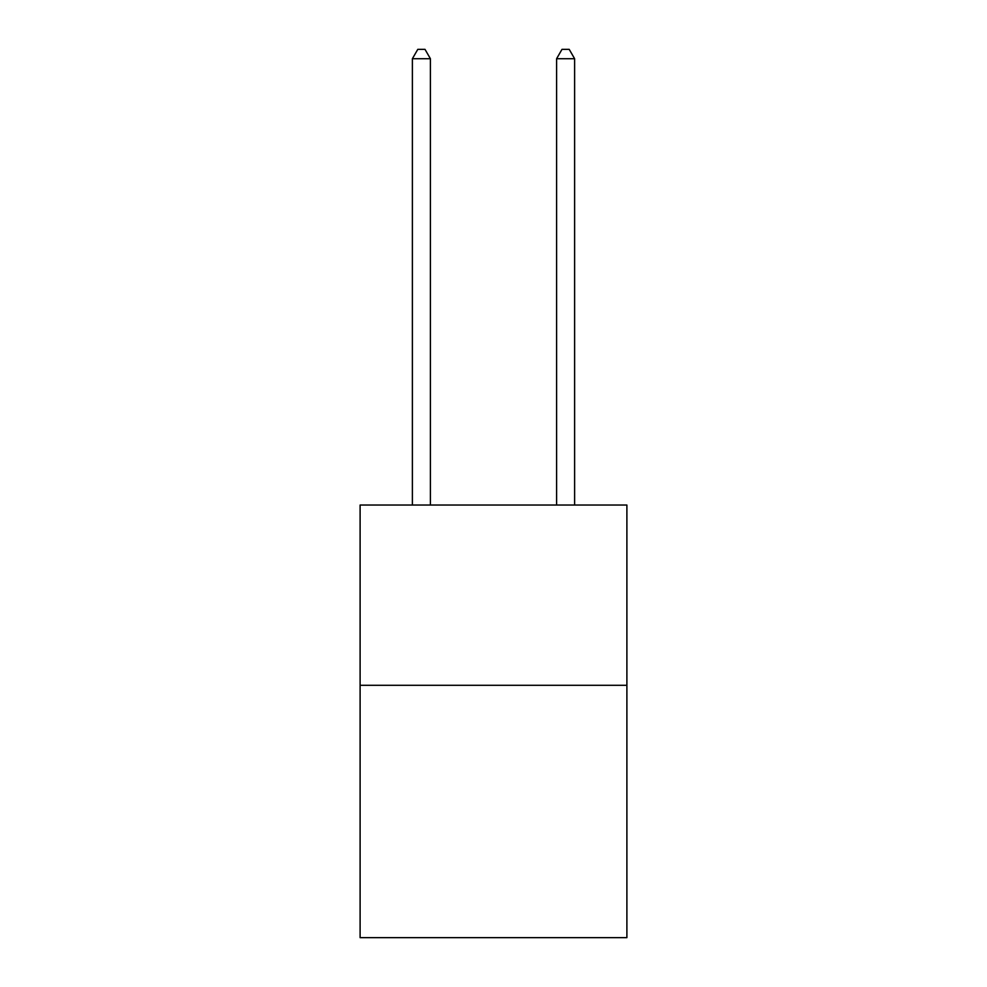 <?xml version="1.0" encoding="UTF-8"?>
<svg xmlns="http://www.w3.org/2000/svg" width="987" height="987" viewBox="0 0 987 987"><rect width="100%" height="100%" fill="white"/><g stroke="black" fill="none" stroke-linecap="round" stroke-linejoin="round"><path stroke-width="1.48" d="M626.893 685.286L626.893 937.65L360.107 937.65L360.107 505.036L626.893 505.036L626.893 685.286L360.107 685.286M430.406 505.036L430.406 58.726L412.381 58.726L412.381 505.036M412.381 58.726L417.797 49.35L425.002 49.35L430.406 58.726M574.619 505.036L574.619 58.726L556.594 58.726L556.594 505.036M556.594 58.726L561.998 49.35L569.203 49.35L574.619 58.726"/></g></svg>
